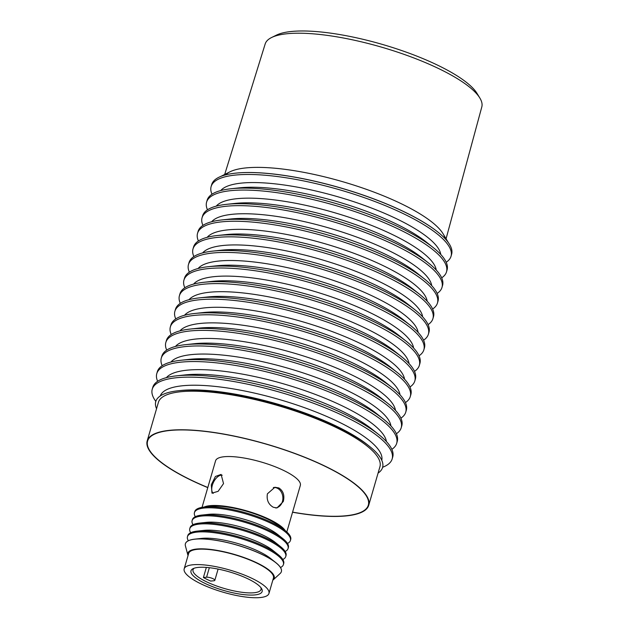<?xml version="1.0" encoding="UTF-8"?>
<svg xmlns="http://www.w3.org/2000/svg" width="629" height="629" viewBox="0 0 629 629"><rect width="100%" height="100%" fill="white"/><g stroke="black" fill="none" stroke-linecap="round" stroke-linejoin="round"><path stroke-width="0.94" d="M222.21 475.225A10.245 5.425 -64 0 0 212.335 485.242A10.245 5.425 -64 0 0 213.184 493.395M275.596 507.941L275.533 507.949A10.245 8.263 84.5 0 0 275.596 507.941A10.245 8.263 84.5 0 0 282.421 501.549A10.245 8.263 84.5 0 0 273.623 487.546A10.245 8.263 84.5 0 0 273.324 487.585L273.623 487.546M268.953 593.477L273.434 578.035A44.14 11.566 -163.8 0 0 246.285 558.615A44.14 11.566 -163.8 0 0 197.396 549.337A44.14 11.566 -163.8 0 0 188.669 553.41L184.179 568.844A44.14 11.566 -163.8 0 0 211.328 588.272A44.14 11.566 -163.8 0 0 260.217 597.55A44.14 11.566 -163.8 0 0 268.953 593.477A44.14 11.566 -163.8 0 0 241.803 574.049A44.14 11.566 -163.8 0 0 192.914 564.771A44.14 11.566 -163.8 0 0 184.179 568.844M254.824 594.924A37.056 9.71 -163.8 0 0 261.554 588.579A37.056 9.71 -163.8 0 0 234.672 573.522A37.056 9.71 -163.8 0 0 198.308 567.397A37.056 9.71 -163.8 0 0 193.048 568.679A37.056 9.71 -163.8 0 0 209.323 585.347A37.056 9.71 -163.8 0 0 254.824 594.924M194.149 568.223A35.397 9.278 -163.8 0 0 193.024 569.74A35.397 9.278 -163.8 0 0 214.796 585.316A35.397 9.278 -163.8 0 0 253.998 592.762A35.397 9.278 -163.8 0 0 261.004 589.491A35.397 9.278 -163.8 0 0 260.87 587.604M203.403 577.524L206.579 577.218A4.788 1.258 16.2 0 1 211.887 578.224A4.788 1.258 16.2 0 1 214.827 580.331A4.788 1.258 16.2 0 1 213.884 580.771L210.707 581.078A35.397 9.278 16.2 0 1 203.403 577.524L206.343 567.413M272.805 580.205A44.974 11.786 -163.8 0 0 273.183 579.891L280.196 573.444A49.966 13.091 -163.8 0 0 281.367 571.643A49.966 13.091 -163.8 0 0 250.633 549.652A49.966 13.091 -163.8 0 0 195.281 539.147A49.966 13.091 -163.8 0 0 185.398 543.763A49.966 13.091 -163.8 0 0 185.421 545.909L187.882 555.108A44.974 11.786 -163.8 0 0 188.032 555.58M273.183 579.891A44.974 11.786 -163.8 0 0 249.705 559.7A44.974 11.786 -163.8 0 0 196.767 549.023A44.974 11.786 -163.8 0 0 187.882 555.108M281.375 571.612A49.966 13.091 -163.8 0 0 281.383 571.58A49.966 13.091 -163.8 0 0 275.824 562.64A49.966 13.091 -163.8 0 0 262.796 554.786A49.966 13.091 -163.8 0 0 195.305 539.084A49.966 13.091 -163.8 0 0 194.904 539.124A49.966 13.091 -163.8 0 0 185.413 543.7A49.966 13.091 -163.8 0 0 185.406 543.731M292.587 512.132A114.926 30.113 -163.8 0 0 345.58 515.788A114.926 30.113 -163.8 0 0 368.319 505.173A114.926 30.113 -163.8 0 0 297.635 454.594A114.926 30.113 -163.8 0 0 170.333 430.433A114.926 30.113 -163.8 0 0 147.595 441.047A114.926 30.113 -163.8 0 0 207.814 487.499M283.286 501.541L276.941 507.973L273.277 507.249C268.379 504.356 266.429 499.874 267.411 493.804L274.928 487.255L278.883 487.955C283.294 490.895 284.764 495.424 283.286 501.541M211.281 484.786L215.433 476.46L221.109 474.415L223.531 483.599L218.137 491.328L211.989 493.136L211.281 484.786M286.816 531.977L300.34 485.423A44.14 11.566 -163.8 0 0 283.931 470.586A44.14 11.566 -163.8 0 0 240.671 457.487A44.14 11.566 -163.8 0 0 215.574 460.798L202.043 507.351M204.071 507.06A44.14 11.566 16.2 0 1 269.707 519.53A44.14 11.566 16.2 0 1 285.259 530.648M290.409 540.5L290.7 539.501A49.966 13.091 -163.8 0 0 285.141 530.554A49.966 13.091 -163.8 0 0 272.121 522.707A49.966 13.091 -163.8 0 0 204.622 507.005A49.966 13.091 -163.8 0 0 204.221 507.045A49.966 13.091 -163.8 0 0 194.738 511.621L194.447 512.619A49.966 13.091 16.2 0 1 204.331 508.004A49.966 13.091 16.2 0 1 271.83 523.705A49.966 13.091 16.2 0 1 290.409 540.5A49.966 13.091 16.2 0 1 287.484 543.456M288.082 548.519L288.373 547.521A49.966 13.091 -163.8 0 0 282.814 538.573A49.966 13.091 -163.8 0 0 269.794 530.727A49.966 13.091 -163.8 0 0 202.294 515.025A49.966 13.091 -163.8 0 0 201.893 515.065A49.966 13.091 -163.8 0 0 192.403 519.64L192.112 520.639A49.966 13.091 16.2 0 1 202.003 516.024A49.966 13.091 16.2 0 1 269.503 531.725A49.966 13.091 16.2 0 1 288.082 548.519A49.966 13.091 16.2 0 1 285.157 551.476M285.747 556.547L286.046 555.541A49.966 13.091 -163.8 0 0 280.487 546.593A49.966 13.091 -163.8 0 0 267.459 538.746A49.966 13.091 -163.8 0 0 199.959 523.045A49.966 13.091 -163.8 0 0 199.558 523.084A49.966 13.091 -163.8 0 0 190.076 527.66L189.785 528.659A49.966 13.091 16.2 0 1 199.668 524.051A49.966 13.091 16.2 0 1 267.168 539.745A49.966 13.091 16.2 0 1 285.747 556.547A49.966 13.091 16.2 0 1 282.822 559.495M283.42 564.567L283.71 563.56A49.966 13.091 -163.8 0 0 278.152 554.621A49.966 13.091 -163.8 0 0 265.131 546.766A49.966 13.091 -163.8 0 0 197.632 531.065A49.966 13.091 -163.8 0 0 197.231 531.104A49.966 13.091 -163.8 0 0 187.749 535.68L187.458 536.686A49.966 13.091 16.2 0 1 197.341 532.071A49.966 13.091 16.2 0 1 264.84 547.773A49.966 13.091 16.2 0 1 283.42 564.567A49.966 13.091 16.2 0 1 280.495 567.523M194.904 539.124L201.697 538.393A42.473 11.133 16.2 0 1 259.407 551.704A42.473 11.133 16.2 0 1 270.478 558.379L275.824 562.64M188.338 540.743A49.966 13.091 16.2 0 1 187.458 536.686M197.231 531.104L204.024 530.373A42.473 11.133 16.2 0 1 261.743 543.684A42.473 11.133 16.2 0 1 272.813 550.359L278.152 554.621M190.673 532.724A49.966 13.091 16.2 0 1 189.785 528.659M199.558 523.084L206.351 522.353A42.473 11.133 16.2 0 1 264.07 535.664A42.473 11.133 16.2 0 1 275.14 542.34L280.487 546.593M193.001 524.704A49.966 13.091 16.2 0 1 192.112 520.639M201.893 515.065L208.686 514.333A42.473 11.133 16.2 0 1 266.397 527.645A42.473 11.133 16.2 0 1 277.468 534.32L282.814 538.573M195.328 516.684A49.966 13.091 16.2 0 1 194.447 512.619M204.221 507.045L211.014 506.314A42.473 11.133 16.2 0 1 268.732 519.625A42.473 11.133 16.2 0 1 279.803 526.3L285.141 530.554M274.637 487.53L273.835 487.444M448.343 242.59L443.083 233.799A115.343 30.223 -163.8 0 0 359.418 186.931A115.343 30.223 -163.8 0 0 246.254 167.88A115.343 30.223 -163.8 0 0 229.884 171.859L220.724 176.458M235.529 173.164A124.644 32.661 16.2 0 1 235.655 173.148A124.644 32.661 16.2 0 1 236.653 173.046A124.644 32.661 16.2 0 1 405.029 212.209A124.644 32.661 16.2 0 1 437.517 231.794A124.644 32.661 16.2 0 1 437.619 231.873M446.205 262.246A124.919 32.739 -163.8 0 0 451.04 256.262L451.606 254.313A124.919 32.739 -163.8 0 0 437.713 231.952A124.919 32.739 -163.8 0 0 405.155 212.327A124.919 32.739 -163.8 0 0 236.41 173.069A124.919 32.739 -163.8 0 0 235.403 173.172A124.919 32.739 -163.8 0 0 211.69 184.612L211.124 186.554A124.919 32.739 -163.8 0 0 212.004 194.212M451.04 256.262A124.919 32.739 -163.8 0 0 404.589 214.269A124.919 32.739 -163.8 0 0 235.844 175.019A124.919 32.739 -163.8 0 0 211.124 186.554M441.676 277.837A124.919 32.739 -163.8 0 0 446.511 271.846L447.077 269.904A124.919 32.739 -163.8 0 0 433.184 247.543A124.919 32.739 -163.8 0 0 400.626 227.91A124.919 32.739 -163.8 0 0 230.874 188.763A124.919 32.739 -163.8 0 0 207.161 200.195L206.595 202.145A124.919 32.739 -163.8 0 0 207.476 209.795M446.511 271.846A124.919 32.739 -163.8 0 0 400.06 229.86A124.919 32.739 -163.8 0 0 277.633 192.781A124.919 32.739 -163.8 0 0 206.595 202.145M433.184 247.543L426.352 242.102A115.343 30.223 -163.8 0 0 396.294 223.979A115.343 30.223 -163.8 0 0 239.555 187.827L230.874 188.763M220.755 190.556A115.343 30.223 16.2 0 1 397.646 219.301A115.343 30.223 16.2 0 1 440.772 254.478M437.147 293.428A124.919 32.739 -163.8 0 0 441.983 287.437L442.549 285.487A124.919 32.739 -163.8 0 0 428.656 263.126A124.919 32.739 -163.8 0 0 396.097 243.502A124.919 32.739 -163.8 0 0 226.346 204.354A124.919 32.739 -163.8 0 0 202.632 215.786L202.066 217.736A124.919 32.739 -163.8 0 0 202.939 225.386M441.983 287.437A124.919 32.739 -163.8 0 0 395.531 245.452A124.919 32.739 -163.8 0 0 273.104 208.372A124.919 32.739 -163.8 0 0 202.066 217.736M428.656 263.126L421.823 257.686A115.343 30.223 -163.8 0 0 391.765 239.57A115.343 30.223 -163.8 0 0 235.026 203.419L226.346 204.354M216.227 206.147A115.343 30.223 16.2 0 1 393.117 234.892A115.343 30.223 16.2 0 1 436.243 270.061M432.618 309.02A124.919 32.739 -163.8 0 0 437.454 303.029L438.02 301.079A124.919 32.739 -163.8 0 0 424.127 278.718A124.919 32.739 -163.8 0 0 391.568 259.093A124.919 32.739 -163.8 0 0 221.817 219.946A124.919 32.739 -163.8 0 0 198.104 231.378L197.537 233.328A124.919 32.739 -163.8 0 0 198.41 240.978M437.454 303.029A124.919 32.739 -163.8 0 0 391.002 261.043A124.919 32.739 -163.8 0 0 268.575 223.963A124.919 32.739 -163.8 0 0 197.537 233.328M424.127 278.718L417.294 273.277A115.343 30.223 -163.8 0 0 387.236 255.154A115.343 30.223 -163.8 0 0 230.497 219.01L221.817 219.946M211.698 221.73A115.343 30.223 16.2 0 1 388.588 250.484A115.343 30.223 16.2 0 1 431.714 285.652M428.082 324.611A124.919 32.739 -163.8 0 0 432.925 318.62L433.491 316.67A124.919 32.739 -163.8 0 0 419.598 294.309A124.919 32.739 -163.8 0 0 387.032 274.684A124.919 32.739 -163.8 0 0 217.288 235.529A124.919 32.739 -163.8 0 0 193.575 246.969L193.009 248.919A124.919 32.739 -163.8 0 0 193.881 256.569M432.925 318.62A124.919 32.739 -163.8 0 0 386.465 276.634A124.919 32.739 -163.8 0 0 264.046 239.555A124.919 32.739 -163.8 0 0 193.009 248.919M419.598 294.309L412.766 288.868A115.343 30.223 -163.8 0 0 382.699 270.745A115.343 30.223 -163.8 0 0 225.968 234.601L217.288 235.529M207.169 237.322A115.343 30.223 16.2 0 1 384.06 266.075A115.343 30.223 16.2 0 1 427.185 301.244M423.553 340.195A124.919 32.739 -163.8 0 0 428.396 334.211L428.962 332.261A124.919 32.739 -163.8 0 0 415.069 309.9A124.919 32.739 -163.8 0 0 382.503 290.276A124.919 32.739 -163.8 0 0 212.759 251.12A124.919 32.739 -163.8 0 0 189.046 262.56L188.48 264.502A124.919 32.739 -163.8 0 0 189.353 272.16M428.396 334.211A124.919 32.739 -163.8 0 0 381.937 292.218A124.919 32.739 -163.8 0 0 259.518 255.146A124.919 32.739 -163.8 0 0 188.48 264.502M415.069 309.9L408.237 304.46A115.343 30.223 -163.8 0 0 378.171 286.337A115.343 30.223 -163.8 0 0 221.439 250.185L212.759 251.12M202.64 252.913A115.343 30.223 16.2 0 1 379.531 281.666A115.343 30.223 16.2 0 1 422.657 316.835M419.024 355.786A124.919 32.739 -163.8 0 0 423.867 349.795L424.433 347.853A124.919 32.739 -163.8 0 0 410.54 325.492A124.919 32.739 -163.8 0 0 377.974 305.859A124.919 32.739 -163.8 0 0 208.23 266.712A124.919 32.739 -163.8 0 0 184.517 278.144L183.951 280.094A124.919 32.739 -163.8 0 0 184.824 287.744M423.867 349.795A124.919 32.739 -163.8 0 0 377.408 307.809A124.919 32.739 -163.8 0 0 254.989 270.729A124.919 32.739 -163.8 0 0 183.951 280.094M410.54 325.492L403.708 320.051A115.343 30.223 -163.8 0 0 373.642 301.928A115.343 30.223 -163.8 0 0 216.911 265.776L208.23 266.712M198.104 268.504A115.343 30.223 16.2 0 1 375.002 297.25A115.343 30.223 16.2 0 1 418.128 332.427M414.495 371.377A124.919 32.739 -163.8 0 0 419.339 365.386L419.905 363.436A124.919 32.739 -163.8 0 0 406.012 341.075A124.919 32.739 -163.8 0 0 373.445 321.45A124.919 32.739 -163.8 0 0 203.702 282.303A124.919 32.739 -163.8 0 0 179.988 293.735L179.422 295.685A124.919 32.739 -163.8 0 0 180.295 303.335M419.339 365.386A124.919 32.739 -163.8 0 0 372.879 323.4A124.919 32.739 -163.8 0 0 250.46 286.321A124.919 32.739 -163.8 0 0 179.422 295.685M406.012 341.075L399.179 335.634A115.343 30.223 -163.8 0 0 369.113 317.519A115.343 30.223 -163.8 0 0 212.382 281.367L203.702 282.303M193.575 284.096A115.343 30.223 16.2 0 1 370.473 312.841A115.343 30.223 16.2 0 1 413.591 348.01M409.966 386.969A124.919 32.739 -163.8 0 0 414.81 380.977L415.376 379.028A124.919 32.739 -163.8 0 0 401.483 356.667A124.919 32.739 -163.8 0 0 368.916 337.042A124.919 32.739 -163.8 0 0 199.173 297.894A124.919 32.739 -163.8 0 0 175.46 309.326L174.893 311.276A124.919 32.739 -163.8 0 0 175.766 318.927M414.81 380.977A124.919 32.739 -163.8 0 0 368.35 338.992A124.919 32.739 -163.8 0 0 245.931 301.912A124.919 32.739 -163.8 0 0 174.893 311.276M401.483 356.667L394.65 351.226A115.343 30.223 -163.8 0 0 364.584 333.103A115.343 30.223 -163.8 0 0 207.853 296.959L199.173 297.894M189.046 299.679A115.343 30.223 16.2 0 1 365.944 328.432A115.343 30.223 16.2 0 1 409.062 363.601M405.438 402.56A124.919 32.739 -163.8 0 0 410.281 396.569L410.847 394.619A124.919 32.739 -163.8 0 0 396.954 372.258A124.919 32.739 -163.8 0 0 364.388 352.633A124.919 32.739 -163.8 0 0 194.644 313.478A124.919 32.739 -163.8 0 0 170.931 324.918L170.365 326.868A124.919 32.739 -163.8 0 0 171.237 334.518M410.281 396.569A124.919 32.739 -163.8 0 0 363.821 354.583A124.919 32.739 -163.8 0 0 241.402 317.503A124.919 32.739 -163.8 0 0 170.365 326.868M396.954 372.258L390.122 366.817A115.343 30.223 -163.8 0 0 360.055 348.694A115.343 30.223 -163.8 0 0 203.324 312.55L194.644 313.478M184.517 315.271A115.343 30.223 16.2 0 1 361.416 344.024A115.343 30.223 16.2 0 1 404.533 379.193M400.909 418.143A124.919 32.739 -163.8 0 0 405.752 412.16L406.318 410.21A124.919 32.739 -163.8 0 0 392.417 387.849A124.919 32.739 -163.8 0 0 359.859 368.224A124.919 32.739 -163.8 0 0 190.107 329.069A124.919 32.739 -163.8 0 0 166.402 340.509L165.836 342.451A124.919 32.739 -163.8 0 0 166.709 350.109M405.752 412.16A124.919 32.739 -163.8 0 0 359.293 370.166A124.919 32.739 -163.8 0 0 236.874 333.095A124.919 32.739 -163.8 0 0 165.836 342.451M392.417 387.849L385.593 382.408A115.343 30.223 -163.8 0 0 355.527 364.285A115.343 30.223 -163.8 0 0 198.795 328.134L190.107 329.069M179.988 330.862A115.343 30.223 16.2 0 1 356.887 359.615A115.343 30.223 16.2 0 1 400.005 394.784M396.38 433.735A124.919 32.739 -163.8 0 0 401.216 427.744L401.789 425.802A124.919 32.739 -163.8 0 0 387.889 403.441A124.919 32.739 -163.8 0 0 355.33 383.808A124.919 32.739 -163.8 0 0 185.579 344.661A124.919 32.739 -163.8 0 0 161.873 356.093L161.307 358.043A124.919 32.739 -163.8 0 0 162.18 365.693M401.216 427.744A124.919 32.739 -163.8 0 0 354.764 385.758A124.919 32.739 -163.8 0 0 232.345 348.678A124.919 32.739 -163.8 0 0 161.307 358.043M387.889 403.441L381.064 398A115.343 30.223 -163.8 0 0 350.998 379.877A115.343 30.223 -163.8 0 0 194.267 343.725L185.579 344.661M175.46 346.453A115.343 30.223 16.2 0 1 352.358 375.198A115.343 30.223 16.2 0 1 395.476 410.375M391.851 449.326A124.919 32.739 -163.8 0 0 396.687 443.335L397.253 441.385A124.919 32.739 -163.8 0 0 383.36 419.024A124.919 32.739 -163.8 0 0 350.801 399.399A124.919 32.739 -163.8 0 0 181.05 360.252A124.919 32.739 -163.8 0 0 157.344 371.684L156.778 373.634A124.919 32.739 -163.8 0 0 157.651 381.284M396.687 443.335A124.919 32.739 -163.8 0 0 350.235 401.349A124.919 32.739 -163.8 0 0 227.816 364.27A124.919 32.739 -163.8 0 0 156.778 373.634M383.36 419.024L376.535 413.583A115.343 30.223 -163.8 0 0 346.469 395.46A115.343 30.223 -163.8 0 0 189.738 359.316L181.05 360.252M170.931 362.045A115.343 30.223 16.2 0 1 347.829 390.79A115.343 30.223 16.2 0 1 390.947 425.959M382.629 467.268A124.919 32.739 -163.8 0 0 392.158 458.926L392.724 456.976A124.919 32.739 -163.8 0 0 378.831 434.615A124.919 32.739 -163.8 0 0 346.272 414.991A124.919 32.739 -163.8 0 0 176.521 375.843A124.919 32.739 -163.8 0 0 152.808 387.275L152.242 389.225A124.919 32.739 -163.8 0 0 155.819 401.373M392.158 458.926A124.919 32.739 -163.8 0 0 345.706 416.941A124.919 32.739 -163.8 0 0 223.287 379.861A124.919 32.739 -163.8 0 0 152.242 389.225M378.831 434.615L372.006 429.175A115.343 30.223 -163.8 0 0 341.94 411.051A115.343 30.223 -163.8 0 0 185.201 374.908L176.521 375.843M166.402 377.628A115.343 30.223 16.2 0 1 343.3 406.381A115.343 30.223 16.2 0 1 386.418 441.55M369.443 446.331L367.478 444.766A115.343 30.223 -163.8 0 0 337.411 426.643A115.343 30.223 -163.8 0 0 180.672 390.499L178.18 390.766A118.095 30.947 16.2 0 1 338.654 427.775A118.095 30.947 16.2 0 1 369.443 446.331A118.095 30.947 16.2 0 1 378.076 473.087M160.277 395.948A115.343 30.223 16.2 0 1 226.495 387.841A115.343 30.223 16.2 0 1 338.772 421.973A115.343 30.223 16.2 0 1 381.772 460.302M207.782 487.617A115.343 30.223 16.2 0 1 190.092 479.699A115.343 30.223 16.2 0 1 147.194 440.929A115.343 30.223 16.2 0 1 212.791 432.288A115.343 30.223 16.2 0 1 325.822 466.521A115.343 30.223 16.2 0 1 368.72 505.291A115.343 30.223 16.2 0 1 292.548 512.242M147.194 440.929L158.406 402.348A115.343 30.223 16.2 0 1 224.003 393.699A115.343 30.223 16.2 0 1 337.034 427.932A115.343 30.223 16.2 0 1 379.932 466.702L368.72 505.291M156.55 408.724A118.095 30.947 16.2 0 1 178.18 390.766M224.687 174.469L265.171 43.983A112.795 29.563 16.2 0 1 271.626 37.496A112.795 29.563 16.2 0 1 287.453 33.699A112.795 29.563 16.2 0 1 397.858 52.238A112.795 29.563 16.2 0 1 479.825 97.982A112.795 29.563 16.2 0 1 481.806 106.914L446.063 238.784M271.626 37.496L276.485 35.106A108.636 28.47 16.2 0 1 291.73 31.45A108.636 28.47 16.2 0 1 398.063 49.314A108.636 28.47 16.2 0 1 477.002 93.367L479.825 97.982M225.607 174.878A115.343 30.223 16.2 0 1 246.254 167.88A115.343 30.223 16.2 0 1 366.841 189.494A115.343 30.223 16.2 0 1 445.073 238.635M209.347 567.696L206.579 577.218M218.098 569.088L214.827 580.331"/></g></svg>
